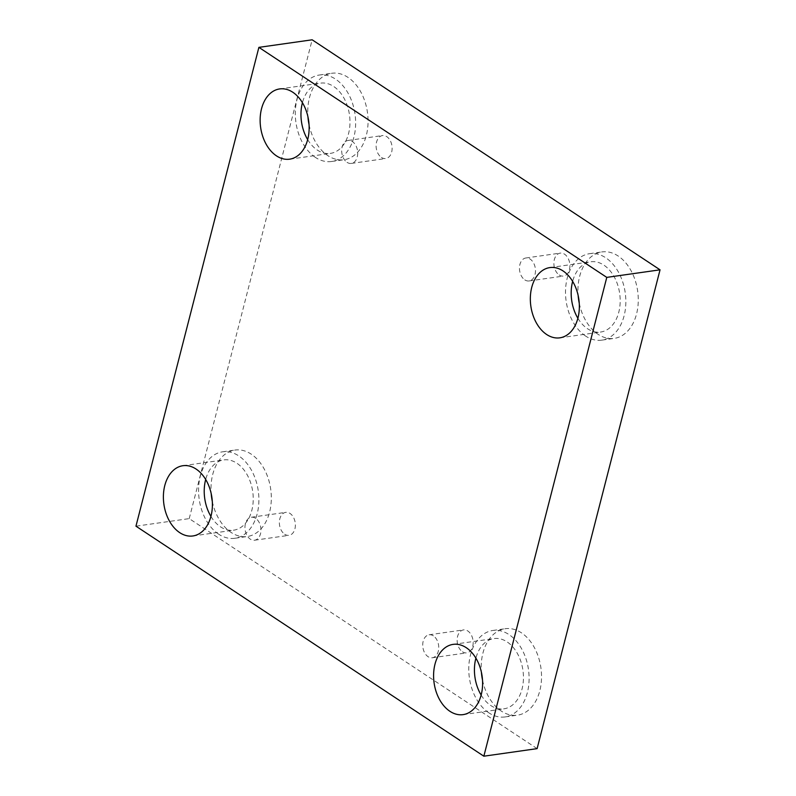 <?xml version="1.0" encoding="UTF-8"?>
<svg xmlns="http://www.w3.org/2000/svg" width="796" height="796" viewBox="0 0 796 796"><rect width="100%" height="100%" fill="white"/><g stroke="black" fill="none" stroke-linecap="round" stroke-linejoin="round"><path stroke-width="0.6" stroke-dasharray="3.98 2.98" d="M433.402 635.875A11.602 7.92 -98.1 0 0 429.094 634.79A11.602 7.92 -98.1 0 0 422.736 644.253A11.602 7.92 -98.1 0 0 428.059 656.67A11.602 7.92 -98.1 0 0 432.357 657.755A11.602 7.92 -98.1 0 0 438.725 648.282A11.602 7.92 -98.1 0 0 433.402 635.875M462.476 651.785A11.602 7.92 -98.1 0 0 466.774 652.869A11.602 7.92 -98.1 0 0 472.993 640.273A11.602 7.92 -98.1 0 0 463.511 629.905A11.602 7.92 -98.1 0 0 457.153 639.367A11.602 7.92 -98.1 0 0 462.476 651.785M255.625 518.335A11.602 7.92 -98.1 0 0 251.327 517.251A11.602 7.92 -98.1 0 0 244.969 526.713A11.602 7.92 -98.1 0 0 250.292 539.131A11.602 7.92 -98.1 0 0 254.591 540.215A11.602 7.92 -98.1 0 0 260.959 530.743A11.602 7.92 -98.1 0 0 255.625 518.335M537.111 748.638L189.219 518.614L135.957 526.176M189.219 518.614L312.151 39.8M284.709 534.245A11.602 7.92 -98.1 0 0 289.008 535.33A11.602 7.92 -98.1 0 0 295.216 522.733A11.602 7.92 -98.1 0 0 285.744 512.365A11.602 7.92 -98.1 0 0 279.376 521.828A11.602 7.92 -98.1 0 0 284.709 534.245M381.453 157.459A11.602 7.92 -98.1 0 0 385.752 158.533A11.602 7.92 -98.1 0 0 391.96 145.947A11.602 7.92 -98.1 0 0 382.488 135.569A11.602 7.92 -98.1 0 0 376.12 145.041A11.602 7.92 -98.1 0 0 381.453 157.459M559.22 274.988A11.602 7.92 -98.1 0 0 563.518 276.073A11.602 7.92 -98.1 0 0 569.737 263.476A11.602 7.92 -98.1 0 0 560.255 253.108A11.602 7.92 -98.1 0 0 553.897 262.58A11.602 7.92 -98.1 0 0 559.22 274.988M212.293 501.38A43.661 29.83 -98.1 0 0 231.109 532.434A43.661 29.83 -98.1 0 0 247.297 536.514A43.661 29.83 -98.1 0 0 270.69 489.092A43.661 29.83 -98.1 0 0 235.019 450.058A43.661 29.83 -98.1 0 0 211.189 493.54M482.505 680.043A43.661 29.83 -98.1 0 0 501.311 711.087A43.661 29.83 -98.1 0 0 517.5 715.166A43.661 29.83 -98.1 0 0 540.902 667.754A43.661 29.83 -98.1 0 0 505.231 628.721A43.661 29.83 -98.1 0 0 481.391 672.202M579.249 303.246A43.661 29.83 -98.1 0 0 598.055 334.3A43.661 29.83 -98.1 0 0 614.243 338.38A43.661 29.83 -98.1 0 0 637.646 290.958A43.661 29.83 -98.1 0 0 601.965 251.924A43.661 29.83 -98.1 0 0 578.135 295.406M309.037 124.594A43.661 29.83 -98.1 0 0 327.843 155.638A43.661 29.83 -98.1 0 0 344.031 159.727A43.661 29.83 -98.1 0 0 367.434 112.306A43.661 29.83 -98.1 0 0 331.763 73.272A43.661 29.83 -98.1 0 0 307.933 116.753M307.674 139.618A35.472 24.238 -98.1 0 0 330.459 153.379A35.472 24.238 -98.1 0 0 348.578 133.539A35.472 24.238 -98.1 0 0 343.932 98.047A35.472 24.238 -98.1 0 0 320.49 83.142A35.472 24.238 -98.1 0 0 302.43 102.704M315.415 157.409A43.661 29.83 81.9 0 1 295.376 110.674A43.661 29.83 81.9 0 1 319.335 75.033A43.661 29.83 81.9 0 1 355.006 114.067A43.661 29.83 81.9 0 1 331.604 161.489A43.661 29.83 81.9 0 1 315.415 157.409M577.886 318.271A35.472 24.238 -98.1 0 0 600.662 332.041A35.472 24.238 -98.1 0 0 618.79 312.201A35.472 24.238 -98.1 0 0 614.134 276.71A35.472 24.238 -98.1 0 0 590.692 261.794A35.472 24.238 -98.1 0 0 572.642 281.356M585.627 336.061A43.661 29.83 81.9 0 1 565.578 289.336A43.661 29.83 81.9 0 1 589.538 253.695A43.661 29.83 81.9 0 1 625.218 292.729A43.661 29.83 81.9 0 1 601.816 340.141A43.661 29.83 81.9 0 1 585.627 336.061M481.142 695.067A35.472 24.238 -98.1 0 0 503.918 708.828A35.472 24.238 -98.1 0 0 522.047 688.988A35.472 24.238 -98.1 0 0 517.4 653.496A35.472 24.238 -98.1 0 0 493.948 638.581A35.472 24.238 -98.1 0 0 475.899 658.153M488.883 712.858A43.661 29.83 81.9 0 1 468.834 666.123A43.661 29.83 81.9 0 1 492.804 630.482A43.661 29.83 81.9 0 1 528.474 669.516A43.661 29.83 81.9 0 1 505.072 716.937A43.661 29.83 81.9 0 1 488.883 712.858M210.93 516.405A35.472 24.238 -98.1 0 0 233.716 530.176A35.472 24.238 -98.1 0 0 251.834 510.326A35.472 24.238 -98.1 0 0 247.188 474.844A35.472 24.238 -98.1 0 0 223.746 459.929A35.472 24.238 -98.1 0 0 205.686 479.49M218.681 534.196A43.661 29.83 81.9 0 1 198.632 487.46A43.661 29.83 81.9 0 1 222.591 451.82A43.661 29.83 81.9 0 1 258.262 490.853A43.661 29.83 81.9 0 1 234.86 538.275A43.661 29.83 81.9 0 1 218.681 534.196M524.803 279.874A11.602 7.92 -98.1 0 0 529.101 280.958A11.602 7.92 -98.1 0 0 535.469 271.496A11.602 7.92 -98.1 0 0 530.136 259.078A11.602 7.92 -98.1 0 0 525.838 257.994A11.602 7.92 -98.1 0 0 519.48 267.466A11.602 7.92 -98.1 0 0 524.803 279.874M347.036 162.344A11.602 7.92 -98.1 0 0 351.335 163.419A11.602 7.92 -98.1 0 0 357.693 153.956A11.602 7.92 -98.1 0 0 352.369 141.539A11.602 7.92 -98.1 0 0 348.071 140.454A11.602 7.92 -98.1 0 0 341.703 149.927A11.602 7.92 -98.1 0 0 347.036 162.344M432.357 657.755L466.774 652.869M429.094 634.79L463.511 629.905M331.604 161.489L344.031 159.727M319.335 75.033L331.763 73.272M289.625 159.18L330.459 153.379M279.655 88.933L320.49 83.142M601.816 340.141L614.243 338.38M589.538 253.695L601.965 251.924M559.827 337.832L600.662 332.041M549.857 267.595L590.692 261.794M505.072 716.937L517.5 715.166M492.804 630.482L505.231 628.721M463.083 714.629L503.918 708.828M453.113 644.382L493.948 638.581M234.86 538.275L247.297 536.514M222.591 451.82L235.019 450.058M192.881 535.967L233.716 530.176M182.911 465.72L223.746 459.929M529.101 280.958L563.518 276.073M525.838 257.994L560.255 253.108M351.335 163.419L385.752 158.533M348.071 140.454L382.488 135.569M254.591 540.215L289.008 535.33M251.327 517.251L285.744 512.365"/><path stroke-width="1.19" d="M258.889 47.362L606.781 277.386L483.849 756.2L135.957 526.176L258.889 47.362L312.151 39.8L660.043 269.824L606.781 277.386M660.043 269.824L537.111 748.638L483.849 756.2M211 516.126A35.472 24.238 -98.1 0 0 206.353 480.635A35.472 24.238 -98.1 0 0 182.911 465.72A35.472 24.238 -98.1 0 0 163.896 504.256A35.472 24.238 -98.1 0 0 192.881 535.967A35.472 24.238 -98.1 0 0 211 516.126M481.212 694.789A35.472 24.238 -98.1 0 0 476.565 659.297A35.472 24.238 -98.1 0 0 453.113 644.382A35.472 24.238 -98.1 0 0 434.099 682.908A35.472 24.238 -98.1 0 0 463.083 714.629A35.472 24.238 -98.1 0 0 481.212 694.789M577.956 317.992A35.472 24.238 -98.1 0 0 573.299 282.51A35.472 24.238 -98.1 0 0 549.857 267.595A35.472 24.238 -98.1 0 0 530.842 306.122A35.472 24.238 -98.1 0 0 559.827 337.832A35.472 24.238 -98.1 0 0 577.956 317.992M307.744 139.34A35.472 24.238 -98.1 0 0 303.097 103.848A35.472 24.238 -98.1 0 0 279.655 88.933A35.472 24.238 -98.1 0 0 260.64 127.459A35.472 24.238 -98.1 0 0 289.625 159.18A35.472 24.238 -98.1 0 0 307.744 139.34M211.189 493.54A43.661 29.83 -98.1 0 0 212.293 501.38M481.391 672.202A43.661 29.83 -98.1 0 0 482.505 680.043M578.135 295.406A43.661 29.83 -98.1 0 0 579.249 303.246M307.933 116.753A43.661 29.83 -98.1 0 0 309.037 124.594M302.43 102.704A35.472 24.238 -98.1 0 0 307.674 139.618M572.642 281.356A35.472 24.238 -98.1 0 0 577.886 318.271M475.899 658.153A35.472 24.238 -98.1 0 0 481.142 695.067M205.686 479.49A35.472 24.238 -98.1 0 0 210.93 516.405"/></g></svg>
